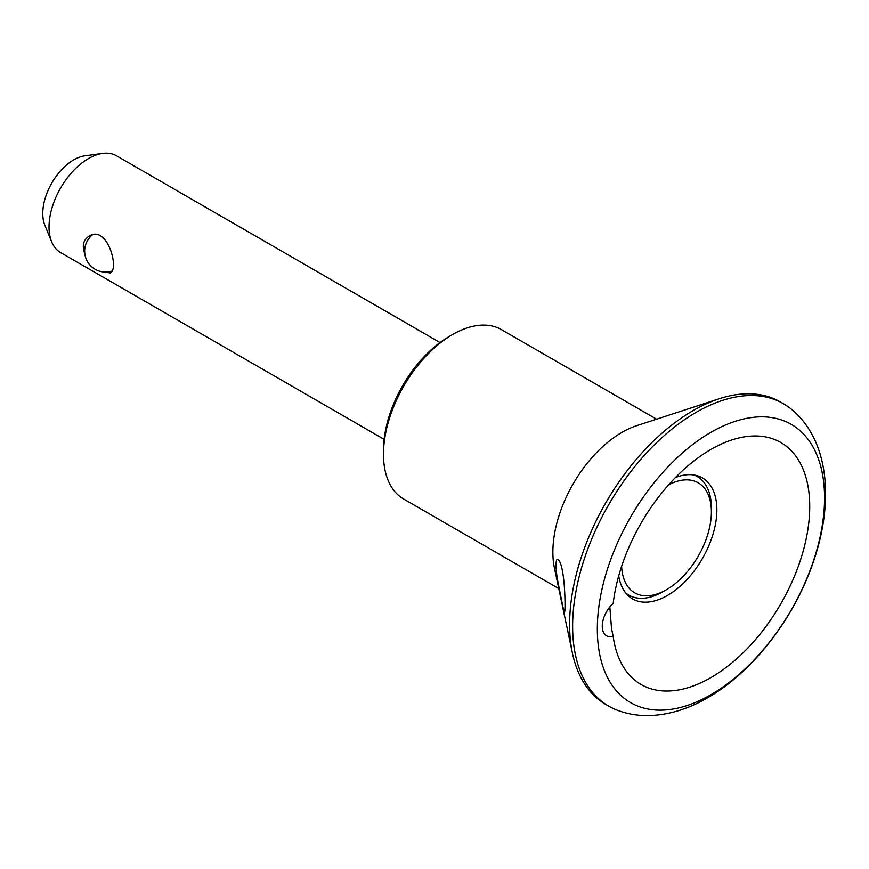 <?xml version="1.0" encoding="UTF-8"?>
<svg xmlns="http://www.w3.org/2000/svg" width="869" height="869" viewBox="0 0 869 869"><rect width="100%" height="100%" fill="white"/><g stroke="black" fill="none" stroke-linecap="round" stroke-linejoin="round"><path stroke-width="1.3" d="M563.036 607.496L564.394 611.461C565.437 614.155 565.143 592.864 563.894 581.437C562.58 568.891 560.646 561.559 558.104 559.44C555.671 558.495 555.378 564.85 557.246 578.515L563.036 607.496M613.188 636.445A20.954 12.101 -60 0 1 606.605 635.836A20.954 12.101 -60 0 1 613.188 603.434A139.713 80.665 -60 0 1 735.25 438.899A139.713 80.665 -60 0 1 808.985 520.9A139.713 80.665 -60 0 1 711.2 677.429A139.713 80.665 -60 0 1 615.209 646.949A139.713 80.665 -60 0 1 613.188 636.445L611.537 628.7L609.832 606.953M675.485 477.505A69.857 40.332 -60 0 1 702.402 477.907A69.857 40.332 -60 0 1 713.112 533.892A69.857 40.332 -60 0 1 667.468 595.45A69.857 40.332 -60 0 1 632.545 598.904A69.857 40.332 -60 0 1 618.728 575.799M668.717 484.75A63.524 36.672 -60 0 1 711.396 511.906A63.524 36.672 -60 0 1 666.48 589.703L662.993 591.713A68.455 39.529 -60 0 1 628.765 595.113A68.455 39.529 -60 0 1 625.756 593.038M693.929 474.963A68.455 39.529 -60 0 1 697.22 476.538A68.455 39.529 -60 0 1 711.396 507.876L711.396 511.906M662.993 591.713L666.48 589.703A63.524 36.672 -60 0 1 621.628 566.316M384.12 439.345L60.602 252.564A55.888 32.262 -60 0 1 51.629 241.767A55.888 32.262 -60 0 1 60.602 188.041A55.888 32.262 -60 0 1 102.651 153.4A55.888 32.262 -60 0 1 116.489 155.768L440.007 342.549M102.781 271.867L110.298 272.942C119.661 269.032 107.159 224.224 89.062 236.162C83.207 240.007 81.805 245.96 84.89 254.02M710.94 694.689A160.667 92.766 -60 0 1 612.547 554.715A160.667 92.766 -60 0 1 809.332 441.104A160.667 92.766 -60 0 1 710.94 694.689M616.599 709.951A174.647 100.826 -60 0 1 608.8 706.193A174.647 100.826 -60 0 1 608.8 504.531A174.647 100.826 -60 0 1 783.447 403.705A174.647 100.826 -60 0 1 790.594 408.571C829.786 439.986 834.283 502.803 812.776 563.546C793.527 619.152 752.641 672.106 707.714 697.72C688.487 708.952 669.054 714.905 649.415 715.6C637.955 715.882 627.016 714.003 616.599 709.951M608.8 706.193L605.78 704.444A174.647 100.826 -60 0 1 572.432 653.184A174.647 100.826 -60 0 1 719.347 398.708A174.647 100.826 -60 0 1 780.416 401.956L783.447 403.705M558.767 588.574L403.737 499.067A97.795 56.463 -60 0 1 383.479 454.302A97.795 56.463 -60 0 1 452.63 334.522A97.795 56.463 -60 0 1 501.532 329.677L656.573 419.184M572.432 653.184L554.455 568.163A97.795 56.463 -60 0 1 636.727 425.658L719.347 398.708M383.479 454.302L383.479 450.261A92.864 53.617 -60 0 1 449.143 336.531L452.63 334.522M51.629 241.767L44.808 225.071A43.787 25.277 -60 0 1 51.836 182.979A43.787 25.277 -60 0 1 84.782 155.833L102.651 153.4M626.288 593.679L628.765 595.113M694.755 475.104L697.22 476.538M92.396 234.869A20.954 20.954 0 0 0 111.992 271.085"/></g></svg>
